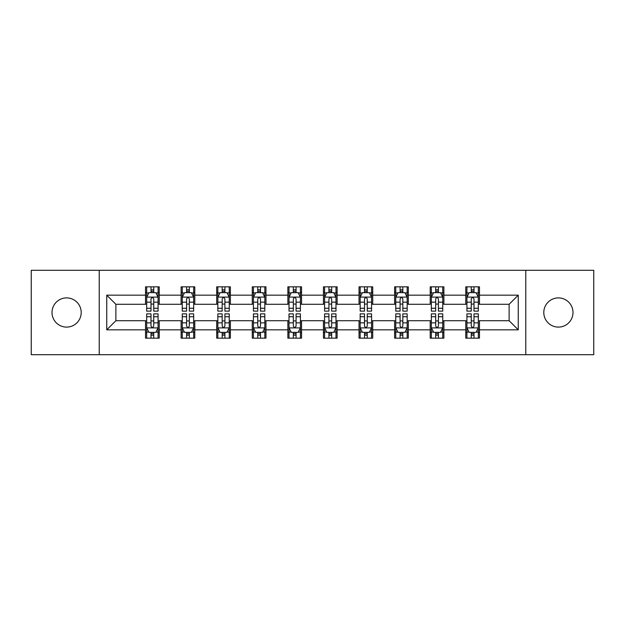 <?xml version="1.0" encoding="UTF-8"?>
<svg xmlns="http://www.w3.org/2000/svg" width="625" height="625" viewBox="0 0 625 625"><rect width="100%" height="100%" fill="white"/><g stroke="black" fill="none" stroke-linecap="round" stroke-linejoin="round"><path stroke-width="0.94" d="M558.391 297.898A14.602 14.602 0 0 0 543.797 312.5A14.602 14.602 0 0 0 558.391 327.102A14.602 14.602 0 0 0 572.992 312.5A14.602 14.602 0 0 0 558.391 297.898M66.609 297.898A14.602 14.602 0 0 0 52.008 312.5A14.602 14.602 0 0 0 66.609 327.102A14.602 14.602 0 0 0 81.203 312.5A14.602 14.602 0 0 0 66.609 297.898M525.773 354.695L593.75 354.695L593.75 270.305L525.773 270.305L525.773 354.695L99.227 354.695L99.227 270.305L31.25 270.305L31.25 354.695L99.227 354.695M525.773 270.305L99.227 270.305M479.469 295.164L479.469 286.836L465.781 286.836L465.781 295.164L443.891 295.164L443.891 286.836L430.203 286.836L430.203 295.164L408.305 295.164L408.305 286.836L394.617 286.836L394.617 295.164L372.719 295.164L372.719 286.836L359.031 286.836L359.031 295.164L337.133 295.164L337.133 286.836L323.445 286.836L323.445 295.164L301.555 295.164L301.555 286.836L287.867 286.836L287.867 295.164L265.969 295.164L265.969 286.836L252.281 286.836L252.281 295.164L230.383 295.164L230.383 286.836L216.695 286.836L216.695 295.164L194.797 295.164L194.797 286.836L181.109 286.836L181.109 295.164L159.219 295.164L159.219 286.836L145.531 286.836L145.531 295.164L106.75 295.164L106.75 329.836L115.875 320.711L145.531 320.711L145.531 338.164L159.219 338.164L159.219 320.711L181.109 320.711L181.109 338.164L194.797 338.164L194.797 320.711L216.695 320.711L216.695 338.164L230.383 338.164L230.383 320.711L252.281 320.711L252.281 338.164L265.969 338.164L265.969 320.711L287.867 320.711L287.867 338.164L301.555 338.164L301.555 320.711L323.445 320.711L323.445 338.164L337.133 338.164L337.133 320.711L359.031 320.711L359.031 338.164L372.719 338.164L372.719 320.711L394.617 320.711L394.617 338.164L408.305 338.164L408.305 320.711L430.203 320.711L430.203 338.164L443.891 338.164L443.891 320.711L465.781 320.711L465.781 338.164L479.469 338.164L479.469 320.711L509.125 320.711L509.125 304.289L479.469 304.289L479.469 295.164L518.25 295.164L518.25 329.836L479.469 329.836M465.781 329.836L443.891 329.836M430.203 329.836L408.305 329.836M394.617 329.836L372.719 329.836M359.031 329.836L337.133 329.836M323.445 329.836L301.555 329.836M287.867 329.836L265.969 329.836M252.281 329.836L230.383 329.836M216.695 329.836L194.797 329.836M181.109 329.836L159.219 329.836M145.531 329.836L106.75 329.836M465.781 295.164L465.781 304.289L443.891 304.289L443.891 295.164M430.203 295.164L430.203 304.289L408.305 304.289L408.305 295.164M394.617 295.164L394.617 304.289L372.719 304.289L372.719 295.164M359.031 295.164L359.031 304.289L337.133 304.289L337.133 295.164M323.445 295.164L323.445 304.289L301.555 304.289L301.555 295.164M287.867 295.164L287.867 304.289L265.969 304.289L265.969 295.164M252.281 295.164L252.281 304.289L230.383 304.289L230.383 295.164M216.695 295.164L216.695 304.289L194.797 304.289L194.797 295.164M181.109 295.164L181.109 304.289L159.219 304.289L159.219 295.164M145.531 295.164L145.531 304.289L115.875 304.289L106.75 295.164M115.875 304.289L115.875 320.711M518.25 329.836L509.125 320.711M509.125 304.289L518.25 295.164M145.531 292.539L146.672 292.539M151 292.539L153.742 292.539M158.078 292.539L159.219 292.539M145.531 304.062L146.672 304.062M151 304.062L153.742 304.062M158.078 304.062L159.219 304.062M145.531 320.938L146.672 320.938M151 320.938L153.742 320.938M158.078 320.938L159.219 320.938M145.531 332.461L146.672 332.461M151 332.461L153.742 332.461M158.078 332.461L159.219 332.461M181.109 320.938L182.25 320.938M186.586 320.938L189.328 320.938M193.656 320.938L194.797 320.938M181.109 332.461L182.25 332.461M186.586 332.461L189.328 332.461M193.656 332.461L194.797 332.461M181.109 292.539L182.25 292.539M186.586 292.539L189.328 292.539M193.656 292.539L194.797 292.539M181.109 304.062L182.25 304.062M186.586 304.062L189.328 304.062M193.656 304.062L194.797 304.062M216.695 320.938L217.836 320.938M222.172 320.938L224.906 320.938M229.242 320.938L230.383 320.938M216.695 332.461L217.836 332.461M222.172 332.461L224.906 332.461M229.242 332.461L230.383 332.461M216.695 292.539L217.836 292.539M222.172 292.539L224.906 292.539M229.242 292.539L230.383 292.539M216.695 304.062L217.836 304.062M222.172 304.062L224.906 304.062M229.242 304.062L230.383 304.062M252.281 320.938L253.422 320.938M257.758 320.938L260.492 320.938M264.828 320.938L265.969 320.938M252.281 332.461L253.422 332.461M257.758 332.461L260.492 332.461M264.828 332.461L265.969 332.461M252.281 292.539L253.422 292.539M257.758 292.539L260.492 292.539M264.828 292.539L265.969 292.539M252.281 304.062L253.422 304.062M257.758 304.062L260.492 304.062M264.828 304.062L265.969 304.062M287.867 320.938L289.008 320.938M293.336 320.938L296.078 320.938M300.414 320.938L301.555 320.938M287.867 332.461L289.008 332.461M293.336 332.461L296.078 332.461M300.414 332.461L301.555 332.461M287.867 292.539L289.008 292.539M293.336 292.539L296.078 292.539M300.414 292.539L301.555 292.539M287.867 304.062L289.008 304.062M293.336 304.062L296.078 304.062M300.414 304.062L301.555 304.062M323.445 320.938L324.586 320.938M328.922 320.938L331.664 320.938M335.992 320.938L337.133 320.938M323.445 332.461L324.586 332.461M328.922 332.461L331.664 332.461M335.992 332.461L337.133 332.461M323.445 292.539L324.586 292.539M328.922 292.539L331.664 292.539M335.992 292.539L337.133 292.539M323.445 304.062L324.586 304.062M328.922 304.062L331.664 304.062M335.992 304.062L337.133 304.062M359.031 320.938L360.172 320.938M364.508 320.938L367.242 320.938M371.578 320.938L372.719 320.938M359.031 332.461L360.172 332.461M364.508 332.461L367.242 332.461M371.578 332.461L372.719 332.461M359.031 292.539L360.172 292.539M364.508 292.539L367.242 292.539M371.578 292.539L372.719 292.539M359.031 304.062L360.172 304.062M364.508 304.062L367.242 304.062M371.578 304.062L372.719 304.062M394.617 320.938L395.758 320.938M400.094 320.938L402.828 320.938M407.164 320.938L408.305 320.938M394.617 332.461L395.758 332.461M400.094 332.461L402.828 332.461M407.164 332.461L408.305 332.461M394.617 292.539L395.758 292.539M400.094 292.539L402.828 292.539M407.164 292.539L408.305 292.539M394.617 304.062L395.758 304.062M400.094 304.062L402.828 304.062M407.164 304.062L408.305 304.062M430.203 320.938L431.344 320.938M435.672 320.938L438.414 320.938M442.75 320.938L443.891 320.938M430.203 332.461L431.344 332.461M435.672 332.461L438.414 332.461M442.75 332.461L443.891 332.461M430.203 292.539L431.344 292.539M435.672 292.539L438.414 292.539M442.75 292.539L443.891 292.539M430.203 304.062L431.344 304.062M435.672 304.062L438.414 304.062M442.75 304.062L443.891 304.062M465.781 320.938L466.922 320.938M471.258 320.938L474 320.938M478.328 320.938L479.469 320.938M465.781 332.461L466.922 332.461M471.258 332.461L474 332.461M478.328 332.461L479.469 332.461M465.781 292.539L466.922 292.539M471.258 292.539L474 292.539M478.328 292.539L479.469 292.539M465.781 304.062L466.922 304.062M471.258 304.062L474 304.062M478.328 304.062L479.469 304.062M153.742 289.805L151 289.805M158.078 308.273L153.742 308.273L153.742 311.133L158.078 311.133L158.078 297.219L155.797 292.656L148.953 292.656L146.672 297.219L146.672 311.133L151 311.133L151 308.273L146.672 308.273M146.672 297.219L146.672 286.836M158.078 297.219L158.078 286.836M151 292.656L151 286.836M153.742 286.836L153.742 292.656M153.742 308.273L153.742 298.93C152.828 297.172 151.914 297.172 151 298.93L151 308.273M151 335.195L153.742 335.195M146.672 316.727L151 316.727L151 313.867L146.672 313.867L146.672 327.781L148.953 332.344L155.797 332.344L158.078 327.781L158.078 313.867L153.742 313.867L153.742 316.727L158.078 316.727M158.078 327.781L158.078 338.164M146.672 327.781L146.672 338.164M153.742 332.344L153.742 338.164M151 338.164L151 332.344M151 316.727L151 326.07C151.914 327.828 152.828 327.828 153.742 326.07L153.742 316.727M189.328 289.805L186.586 289.805M193.656 308.273L189.328 308.273L189.328 311.133L193.656 311.133L193.656 297.219L191.375 292.656L184.531 292.656L182.25 297.219L182.25 311.133L186.586 311.133L186.586 308.273L182.25 308.273M182.25 297.219L182.25 286.836M193.656 297.219L193.656 286.836M186.586 292.656L186.586 286.836M189.328 286.836L189.328 292.656M189.328 308.273L189.328 298.93C188.414 297.172 187.5 297.172 186.586 298.93L186.586 308.273M224.906 289.805L222.172 289.805M229.242 308.273L224.906 308.273L224.906 311.133L229.242 311.133L229.242 297.219L226.961 292.656L220.117 292.656L217.836 297.219L217.836 311.133L222.172 311.133L222.172 308.273L217.836 308.273M217.836 297.219L217.836 286.836M229.242 297.219L229.242 286.836M222.172 292.656L222.172 286.836M224.906 286.836L224.906 292.656M224.906 308.273L224.906 298.93C224 297.172 223.086 297.172 222.172 298.93L222.172 308.273M186.586 335.195L189.328 335.195M182.25 316.727L186.586 316.727L186.586 313.867L182.25 313.867L182.25 327.781L184.531 332.344L191.375 332.344L193.656 327.781L193.656 313.867L189.328 313.867L189.328 316.727L193.656 316.727M193.656 327.781L193.656 338.164M182.25 327.781L182.25 338.164M189.328 332.344L189.328 338.164M186.586 338.164L186.586 332.344M186.586 316.727L186.586 326.07C187.5 327.828 188.414 327.828 189.328 326.07L189.328 316.727M222.172 335.195L224.906 335.195M217.836 316.727L222.172 316.727L222.172 313.867L217.836 313.867L217.836 327.781L220.117 332.344L226.961 332.344L229.242 327.781L229.242 313.867L224.906 313.867L224.906 316.727L229.242 316.727M229.242 327.781L229.242 338.164M217.836 327.781L217.836 338.164M224.906 332.344L224.906 338.164M222.172 338.164L222.172 332.344M222.172 316.727L222.172 326.07C223.086 327.828 223.992 327.828 224.906 326.07L224.906 316.727M260.492 289.805L257.758 289.805M264.828 308.273L260.492 308.273L260.492 311.133L264.828 311.133L264.828 297.219L262.547 292.656L255.703 292.656L253.422 297.219L253.422 311.133L257.758 311.133L257.758 308.273L253.422 308.273M253.422 297.219L253.422 286.836M264.828 297.219L264.828 286.836M257.758 292.656L257.758 286.836M260.492 286.836L260.492 292.656M260.492 308.273L260.492 298.93C259.578 297.172 258.672 297.172 257.758 298.93L257.758 308.273M296.078 289.805L293.336 289.805M300.414 308.273L296.078 308.273L296.078 311.133L300.414 311.133L300.414 297.219L298.133 292.656L291.289 292.656L289.008 297.219L289.008 311.133L293.336 311.133L293.336 308.273L289.008 308.273M289.008 297.219L289.008 286.836M300.414 297.219L300.414 286.836M293.336 292.656L293.336 286.836M296.078 286.836L296.078 292.656M296.078 308.273L296.078 298.93C295.164 297.172 294.25 297.172 293.336 298.93L293.336 308.273M331.664 289.805L328.922 289.805M335.992 308.273L331.664 308.273L331.664 311.133L335.992 311.133L335.992 297.219L333.711 292.656L326.867 292.656L324.586 297.219L324.586 311.133L328.922 311.133L328.922 308.273L324.586 308.273M324.586 297.219L324.586 286.836M335.992 297.219L335.992 286.836M328.922 292.656L328.922 286.836M331.664 286.836L331.664 292.656M331.664 308.273L331.664 298.93C330.75 297.172 329.836 297.172 328.922 298.93L328.922 308.273M257.758 335.195L260.492 335.195M253.422 316.727L257.758 316.727L257.758 313.867L253.422 313.867L253.422 327.781L255.703 332.344L262.547 332.344L264.828 327.781L264.828 313.867L260.492 313.867L260.492 316.727L264.828 316.727M264.828 327.781L264.828 338.164M253.422 327.781L253.422 338.164M260.492 332.344L260.492 338.164M257.758 338.164L257.758 332.344M257.758 316.727L257.758 326.07C258.664 327.828 259.578 327.828 260.492 326.07L260.492 316.727M293.336 335.195L296.078 335.195M289.008 316.727L293.336 316.727L293.336 313.867L289.008 313.867L289.008 327.781L291.289 332.344L298.133 332.344L300.414 327.781L300.414 313.867L296.078 313.867L296.078 316.727L300.414 316.727M300.414 327.781L300.414 338.164M289.008 327.781L289.008 338.164M296.078 332.344L296.078 338.164M293.336 338.164L293.336 332.344M293.336 316.727L293.336 326.07C294.25 327.828 295.164 327.828 296.078 326.07L296.078 316.727M328.922 335.195L331.664 335.195M324.586 316.727L328.922 316.727L328.922 313.867L324.586 313.867L324.586 327.781L326.867 332.344L333.711 332.344L335.992 327.781L335.992 313.867L331.664 313.867L331.664 316.727L335.992 316.727M335.992 327.781L335.992 338.164M324.586 327.781L324.586 338.164M331.664 332.344L331.664 338.164M328.922 338.164L328.922 332.344M328.922 316.727L328.922 326.07C329.836 327.828 330.75 327.828 331.664 326.07L331.664 316.727M367.242 289.805L364.508 289.805M371.578 308.273L367.242 308.273L367.242 311.133L371.578 311.133L371.578 297.219L369.297 292.656L362.453 292.656L360.172 297.219L360.172 311.133L364.508 311.133L364.508 308.273L360.172 308.273M360.172 297.219L360.172 286.836M371.578 297.219L371.578 286.836M364.508 292.656L364.508 286.836M367.242 286.836L367.242 292.656M367.242 308.273L367.242 298.93C366.336 297.172 365.422 297.172 364.508 298.93L364.508 308.273M364.508 335.195L367.242 335.195M360.172 316.727L364.508 316.727L364.508 313.867L360.172 313.867L360.172 327.781L362.453 332.344L369.297 332.344L371.578 327.781L371.578 313.867L367.242 313.867L367.242 316.727L371.578 316.727M371.578 327.781L371.578 338.164M360.172 327.781L360.172 338.164M367.242 332.344L367.242 338.164M364.508 338.164L364.508 332.344M364.508 316.727L364.508 326.07C365.422 327.828 366.328 327.828 367.242 326.07L367.242 316.727M402.828 289.805L400.094 289.805M407.164 308.273L402.828 308.273L402.828 311.133L407.164 311.133L407.164 297.219L404.883 292.656L398.039 292.656L395.758 297.219L395.758 311.133L400.094 311.133L400.094 308.273L395.758 308.273M395.758 297.219L395.758 286.836M407.164 297.219L407.164 286.836M400.094 292.656L400.094 286.836M402.828 286.836L402.828 292.656M402.828 308.273L402.828 298.93C401.914 297.172 401.008 297.172 400.094 298.93L400.094 308.273M400.094 335.195L402.828 335.195M395.758 316.727L400.094 316.727L400.094 313.867L395.758 313.867L395.758 327.781L398.039 332.344L404.883 332.344L407.164 327.781L407.164 313.867L402.828 313.867L402.828 316.727L407.164 316.727M407.164 327.781L407.164 338.164M395.758 327.781L395.758 338.164M402.828 332.344L402.828 338.164M400.094 338.164L400.094 332.344M400.094 316.727L400.094 326.07C401 327.828 401.914 327.828 402.828 326.07L402.828 316.727M438.414 289.805L435.672 289.805M442.75 308.273L438.414 308.273L438.414 311.133L442.75 311.133L442.75 297.219L440.469 292.656L433.625 292.656L431.344 297.219L431.344 311.133L435.672 311.133L435.672 308.273L431.344 308.273M431.344 297.219L431.344 286.836M442.75 297.219L442.75 286.836M435.672 292.656L435.672 286.836M438.414 286.836L438.414 292.656M438.414 308.273L438.414 298.93C437.5 297.172 436.586 297.172 435.672 298.93L435.672 308.273M435.672 335.195L438.414 335.195M431.344 316.727L435.672 316.727L435.672 313.867L431.344 313.867L431.344 327.781L433.625 332.344L440.469 332.344L442.75 327.781L442.75 313.867L438.414 313.867L438.414 316.727L442.75 316.727M442.75 327.781L442.75 338.164M431.344 327.781L431.344 338.164M438.414 332.344L438.414 338.164M435.672 338.164L435.672 332.344M435.672 316.727L435.672 326.07C436.586 327.828 437.5 327.828 438.414 326.07L438.414 316.727M474 289.805L471.258 289.805M478.328 308.273L474 308.273L474 311.133L478.328 311.133L478.328 297.219L476.047 292.656L469.203 292.656L466.922 297.219L466.922 311.133L471.258 311.133L471.258 308.273L466.922 308.273M466.922 297.219L466.922 286.836M478.328 297.219L478.328 286.836M471.258 292.656L471.258 286.836M474 286.836L474 292.656M474 308.273L474 298.93C473.086 297.172 472.172 297.172 471.258 298.93L471.258 308.273M471.258 335.195L474 335.195M466.922 316.727L471.258 316.727L471.258 313.867L466.922 313.867L466.922 327.781L469.203 332.344L476.047 332.344L478.328 327.781L478.328 313.867L474 313.867L474 316.727L478.328 316.727M478.328 327.781L478.328 338.164M466.922 327.781L466.922 338.164M474 332.344L474 338.164M471.258 338.164L471.258 332.344M471.258 316.727L471.258 326.07C472.172 327.828 473.086 327.828 474 326.07L474 316.727M158.016 297.102L146.727 297.102M146.672 292.93L148.812 292.93M155.93 292.93L158.078 292.93M151 302.156L146.672 302.156M158.078 302.156L153.742 302.156M153.742 291.258L151 291.258M146.727 327.898L158.016 327.898M158.078 332.07L155.93 332.07M148.812 332.07L146.672 332.07M153.742 322.844L158.078 322.844M146.672 322.844L151 322.844M151 333.742L153.742 333.742M193.602 297.102L182.312 297.102M182.25 292.93L184.398 292.93M191.516 292.93L193.656 292.93M186.586 302.156L182.25 302.156M193.656 302.156L189.328 302.156M189.328 291.258L186.586 291.258M229.188 297.102L217.898 297.102M217.836 292.93L219.984 292.93M227.102 292.93L229.242 292.93M222.172 302.156L217.836 302.156M229.242 302.156L224.906 302.156M224.906 291.258L222.172 291.258M182.312 327.898L193.602 327.898M193.656 332.07L191.516 332.07M184.398 332.07L182.25 332.07M189.328 322.844L193.656 322.844M182.25 322.844L186.586 322.844M186.586 333.742L189.328 333.742M217.898 327.898L229.188 327.898M229.242 332.07L227.102 332.07M219.984 332.07L217.836 332.07M224.906 322.844L229.242 322.844M217.836 322.844L222.172 322.844M222.172 333.742L224.906 333.742M264.773 297.102L253.477 297.102M253.422 292.93L255.562 292.93M262.68 292.93L264.828 292.93M257.758 302.156L253.422 302.156M264.828 302.156L260.492 302.156M260.492 291.258L257.758 291.258M300.352 297.102L289.062 297.102M289.008 292.93L291.148 292.93M298.266 292.93L300.414 292.93M293.336 302.156L289.008 302.156M300.414 302.156L296.078 302.156M296.078 291.258L293.336 291.258M335.938 297.102L324.648 297.102M324.586 292.93L326.734 292.93M333.852 292.93L335.992 292.93M328.922 302.156L324.586 302.156M335.992 302.156L331.664 302.156M331.664 291.258L328.922 291.258M253.477 327.898L264.773 327.898M264.828 332.07L262.68 332.07M255.562 332.07L253.422 332.07M260.492 322.844L264.828 322.844M253.422 322.844L257.758 322.844M257.758 333.742L260.492 333.742M289.062 327.898L300.352 327.898M300.414 332.07L298.266 332.07M291.148 332.07L289.008 332.07M296.078 322.844L300.414 322.844M289.008 322.844L293.336 322.844M293.336 333.742L296.078 333.742M324.648 327.898L335.938 327.898M335.992 332.07L333.852 332.07M326.734 332.07L324.586 332.07M331.664 322.844L335.992 322.844M324.586 322.844L328.922 322.844M328.922 333.742L331.664 333.742M371.523 297.102L360.227 297.102M360.172 292.93L362.32 292.93M369.438 292.93L371.578 292.93M364.508 302.156L360.172 302.156M371.578 302.156L367.242 302.156M367.242 291.258L364.508 291.258M360.227 327.898L371.523 327.898M371.578 332.07L369.438 332.07M362.32 332.07L360.172 332.07M367.242 322.844L371.578 322.844M360.172 322.844L364.508 322.844M364.508 333.742L367.242 333.742M407.102 297.102L395.812 297.102M395.758 292.93L397.898 292.93M405.016 292.93L407.164 292.93M400.094 302.156L395.758 302.156M407.164 302.156L402.828 302.156M402.828 291.258L400.094 291.258M395.812 327.898L407.102 327.898M407.164 332.07L405.016 332.07M397.898 332.07L395.758 332.07M402.828 322.844L407.164 322.844M395.758 322.844L400.094 322.844M400.094 333.742L402.828 333.742M442.688 297.102L431.398 297.102M431.344 292.93L433.484 292.93M440.602 292.93L442.75 292.93M435.672 302.156L431.344 302.156M442.75 302.156L438.414 302.156M438.414 291.258L435.672 291.258M431.398 327.898L442.688 327.898M442.75 332.07L440.602 332.07M433.484 332.07L431.344 332.07M438.414 322.844L442.75 322.844M431.344 322.844L435.672 322.844M435.672 333.742L438.414 333.742M478.273 297.102L466.984 297.102M466.922 292.93L469.07 292.93M476.188 292.93L478.328 292.93M471.258 302.156L466.922 302.156M478.328 302.156L474 302.156M474 291.258L471.258 291.258M466.984 327.898L478.273 327.898M478.328 332.07L476.188 332.07M469.07 332.07L466.922 332.07M474 322.844L478.328 322.844M466.922 322.844L471.258 322.844M471.258 333.742L474 333.742"/></g></svg>
